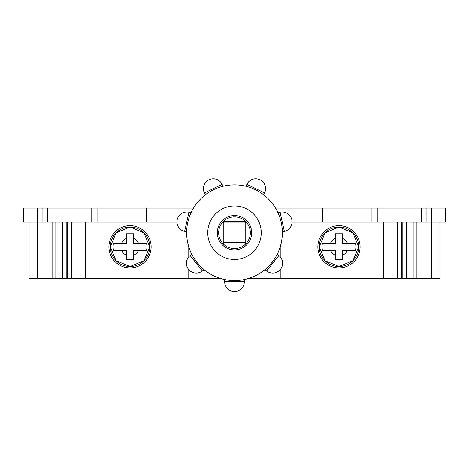 <?xml version="1.0" encoding="UTF-8"?>
<svg xmlns="http://www.w3.org/2000/svg" width="469" height="469" viewBox="0 0 469 469"><rect width="100%" height="100%" fill="white"/><g stroke="black" fill="none" stroke-linecap="round" stroke-linejoin="round"><path stroke-width="0.7" d="M445.55 208.101L431.515 208.101L431.515 222.171L445.55 222.171L445.55 208.101M322.438 222.171L431.515 222.171L431.515 208.101L322.438 208.101L322.438 222.171L292.04 222.171M97.863 208.101L23.45 208.101L23.45 222.171L97.863 222.171L97.863 208.101L193.486 208.101M275.514 208.101L322.438 208.101M37.473 208.101L37.485 222.171L37.473 208.101M176.96 222.171L97.863 222.171M29.078 222.171L29.078 278.451L85.71 278.451L85.71 222.171M220.448 278.451L85.71 278.451M397.483 222.171L397.483 278.451L248.552 278.451M397.483 278.451L439.922 278.451L439.922 222.171M130.03 259.808L126.513 259.808L126.513 250.311L113.504 250.311A16.896 16.896 0 0 1 113.504 243.276L126.513 243.276L126.513 233.779L133.548 233.779L133.548 243.276L146.557 243.276A16.896 16.896 0 0 1 146.557 250.311L138.484 250.311A9.157 9.157 0 0 1 133.548 255.247L133.548 259.808L130.03 259.808M133.548 255.247L133.548 250.311L146.557 250.311M133.548 256.813L133.548 258.355M126.513 259.808L126.513 255.247A9.157 9.157 0 0 1 121.577 250.311L113.504 250.311M113.504 243.276L121.577 243.276A9.157 9.157 0 0 1 126.513 238.34M126.513 236.775L126.513 235.233M146.557 243.276L138.484 243.276A9.157 9.157 0 0 0 133.548 238.34L133.548 233.779L126.513 233.779M151.135 246.794A21.105 21.105 0 0 0 130.03 225.689A21.105 21.105 0 0 0 108.925 246.794A21.105 21.105 0 0 0 130.03 267.899A21.105 21.105 0 0 0 151.135 246.794M188.773 278.451L188.773 269.64M188.773 256.83L188.773 246.776M280.228 278.451L280.228 269.64M280.228 256.819L280.228 246.776M383.29 278.451L383.29 222.171M360.075 246.794A21.105 21.105 0 0 0 338.97 225.689A21.105 21.105 0 0 0 317.865 246.794A21.105 21.105 0 0 0 338.97 267.899A21.105 21.105 0 0 0 360.075 246.794M397.02 278.451L397.02 222.171M401.317 278.451L401.317 222.171M413.963 278.451L413.963 222.171M416.918 278.451L416.918 222.171M431.597 222.171L431.597 278.451M338.97 259.808L335.452 259.808L335.452 250.311L322.443 250.311A16.896 16.896 0 0 1 322.443 243.276L335.452 243.276L335.452 233.779L342.487 233.779L342.487 243.276L355.496 243.276A16.896 16.896 0 0 1 355.496 250.311L347.423 250.311A9.157 9.157 0 0 1 342.487 255.247L342.487 259.808L338.97 259.808M342.487 255.247L342.487 250.311L355.496 250.311M342.487 256.813L342.487 258.355M335.452 259.808L335.452 255.247A9.157 9.157 0 0 1 330.516 250.311L322.443 250.311M322.443 243.276L330.516 243.276A9.157 9.157 0 0 1 335.452 238.34M335.452 236.775L335.452 235.233M355.496 243.276L347.423 243.276A9.157 9.157 0 0 0 342.487 238.34L342.487 233.779L335.452 233.779M71.98 222.171L71.98 278.451M67.683 222.171L67.683 278.451M55.037 222.171L55.037 278.451M52.082 222.171L52.082 278.451M37.403 278.451L37.403 222.171M146.562 208.101L146.562 222.171M203.792 269.405L204.044 269.616L202.397 270.935A9.849 9.849 0 0 1 188.556 269.376A9.849 9.849 0 0 1 190.115 255.535L191.762 254.216L192.337 255.324M193.187 256.836L197.062 262.499L196.259 263.232L197.15 262.611L198.774 264.539M203.763 269.382L203.036 268.76M201.869 267.705L200.404 266.281M234.43 281.646L224.651 281.646L224.651 279.536L225.876 279.776M227.582 280.057L234.43 280.562L234.5 281.652M239.383 280.315L241.506 280.046M243.083 279.788L244.349 279.536L244.349 281.646A9.849 9.849 0 0 1 234.5 291.495A9.849 9.849 0 0 1 224.651 281.646M272.706 263.279L266.609 270.93L264.962 269.611L265.911 268.801M267.201 267.641L271.856 262.605L272.753 263.232L271.944 262.493M274.752 258.577L275.866 256.748M276.646 255.359L277.243 254.21L278.891 255.529A9.849 9.849 0 0 1 280.45 269.37A9.849 9.849 0 0 1 266.609 270.93M282.338 232.724A47.838 47.838 0 0 1 234.5 280.562A47.838 47.838 0 0 1 186.662 232.724A47.838 47.838 0 0 1 234.5 184.886A47.838 47.838 0 0 1 282.338 232.724M284.39 231.44L280.005 212.234A9.849 9.849 0 0 1 291.8 219.644A9.849 9.849 0 0 1 284.39 231.44L282.332 231.909L282.291 230.66M282.186 228.931L281.986 226.937M279.805 217.364L279.078 215.365M278.475 213.882L277.947 212.703L280.005 212.234M264.598 192.917L246.852 184.37A9.849 9.849 0 0 1 259.996 179.768A9.849 9.849 0 0 1 264.598 192.917L263.684 194.817L262.658 194.049M261.262 193.076L259.586 191.991M250.751 187.729L248.717 187.049M247.186 186.598L245.932 186.275L246.852 184.37M222.142 184.376L204.396 192.923A9.849 9.849 0 0 1 208.992 179.774A9.849 9.849 0 0 1 222.142 184.376L223.056 186.275L221.849 186.592M220.184 187.078L218.284 187.717M209.444 191.973L207.661 193.122M206.372 194.031L205.311 194.823L204.396 192.923M186.814 221.773L188.989 212.24L191.047 212.709L190.543 213.846M189.839 215.582L189.206 217.323M187.02 226.896L186.803 229.03M186.709 230.625L186.668 231.915L184.61 231.446A9.849 9.849 0 0 1 177.2 219.656A9.849 9.849 0 0 1 188.989 212.24M187.846 222.154L186.809 221.843L187.876 222.019M213.805 189.593L213.266 188.649L213.676 189.658M255.318 189.652L255.722 188.644L255.189 189.593M281.154 222.148L282.197 221.837L281.124 222.007M234.5 259.457A26.733 26.733 0 0 0 261.233 232.724A26.733 26.733 0 0 0 234.5 205.991A26.733 26.733 0 0 0 207.767 232.724A26.733 26.733 0 0 0 234.5 259.457M234.5 215.576A17.148 17.148 0 0 0 217.352 232.724A17.148 17.148 0 0 0 234.5 249.871A17.148 17.148 0 0 0 251.648 232.724A17.148 17.148 0 0 0 234.5 215.576M234.5 248.552A15.829 15.829 0 0 1 218.671 232.724A15.829 15.829 0 0 1 234.5 216.895A15.829 15.829 0 0 1 250.329 232.724A15.829 15.829 0 0 1 234.5 248.552M223.244 242.444L245.756 242.444A1.407 1.407 0 0 1 244.349 243.851L224.651 243.851L244.349 243.851A1.407 1.407 0 0 0 245.756 242.444L245.756 223.004L223.244 223.004L223.244 242.444A1.407 1.407 0 0 0 224.651 243.851M224.651 221.597L244.349 221.597L224.651 221.597A1.407 1.407 0 0 0 223.244 223.004A1.407 1.407 0 0 1 224.651 221.597M244.349 221.597A1.407 1.407 0 0 1 245.756 223.004A1.407 1.407 0 0 0 244.349 221.597M234.57 280.562L234.5 281.646M196.3 263.291L190.115 255.535A9.849 9.849 0 0 0 188.556 269.376A9.849 9.849 0 0 0 202.397 270.935L196.212 263.179M130.03 227.084A19.71 19.71 0 0 1 149.74 246.794A19.71 19.71 0 0 1 130.03 266.503A19.71 19.71 0 0 1 110.321 246.794A19.71 19.71 0 0 1 130.03 227.084L143.971 232.853L149.74 246.794L143.971 260.735L130.03 266.509A19.704 19.704 0 0 1 110.326 246.794A19.704 19.704 0 0 1 130.03 227.09A19.704 19.704 0 0 1 130.3 227.096A19.704 19.704 0 0 1 149.734 246.794A19.704 19.704 0 0 1 130.03 266.498L116.089 260.735L110.321 246.794L116.089 232.853L130.03 227.084M402.812 278.451L402.812 222.171M338.97 227.084A19.71 19.71 0 0 1 358.679 246.794A19.71 19.71 0 0 1 338.97 266.503A19.71 19.71 0 0 1 319.26 246.794A19.71 19.71 0 0 1 338.97 227.084L352.911 232.853L358.679 246.794L352.911 260.735L338.97 266.509A19.704 19.704 0 0 1 319.266 246.794A19.704 19.704 0 0 1 338.97 227.09A19.704 19.704 0 0 1 339.239 227.096A19.704 19.704 0 0 1 358.674 246.794A19.704 19.704 0 0 1 338.97 266.498L325.029 260.735L319.26 246.794L325.029 232.853L338.97 227.084M66.188 222.171L66.188 278.451M42.902 222.171L42.902 208.101M47.527 222.171L47.527 208.101M91.772 222.171L91.772 208.101M371.137 222.171L371.137 208.101M377.228 222.171L377.228 208.101M421.473 222.171L421.473 208.101M426.098 222.171L426.098 208.101M186.785 221.913L184.61 231.446M272.794 263.173L278.891 255.529M234.57 281.646L244.349 281.646M406.412 222.171L406.412 278.451M71.517 222.171L71.517 278.451M62.588 222.171L62.588 278.451"/></g></svg>
